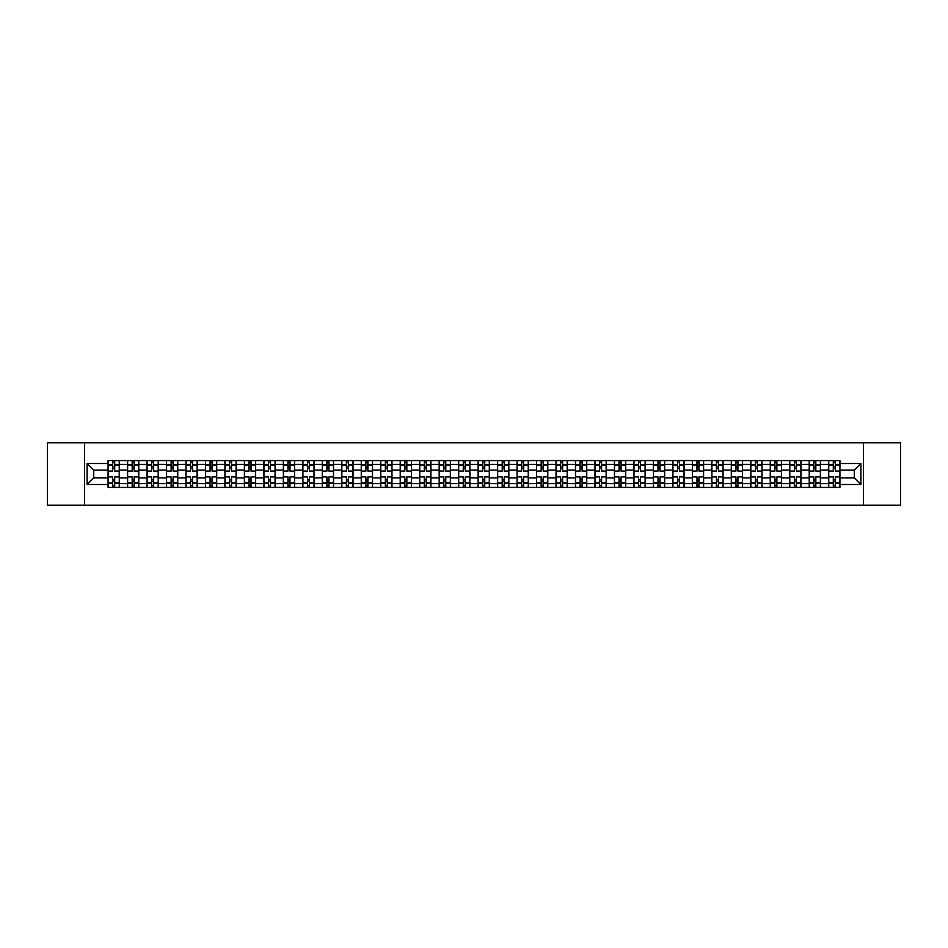 <?xml version="1.0" encoding="UTF-8"?>
<svg xmlns="http://www.w3.org/2000/svg" width="948" height="948" viewBox="0 0 948 948"><rect width="100%" height="100%" fill="white"/><g stroke="black" fill="none" stroke-linecap="round" stroke-linejoin="round"><path stroke-width="1.42" d="M863.391 505.213L900.6 505.213L900.6 442.787L47.4 442.787L47.4 505.213L863.391 505.213L863.391 442.787M127.553 487.426L127.553 464.39L119.306 464.39L119.306 487.426M119.306 464.39L119.306 460.574M127.553 464.39L127.553 460.574M138.787 460.574L138.787 487.426M147.023 487.426L147.023 460.574M158.269 460.574L158.269 487.426M166.504 487.426L166.504 460.574M177.738 460.574L177.738 487.426M185.974 487.426L185.974 460.574M197.22 460.574L197.22 487.426M205.455 487.426L205.455 460.574M216.689 460.574L216.689 487.426M224.937 487.426L224.937 460.574M236.171 460.574L236.171 487.426M244.406 487.426L244.406 460.574M255.64 460.574L255.64 487.426M263.888 487.426L263.888 460.574M275.121 460.574L275.121 487.426M283.357 487.426L283.357 460.574M294.591 460.574L294.591 487.426M302.839 487.426L302.839 460.574M314.072 460.574L314.072 487.426M322.308 487.426L322.308 460.574M333.542 460.574L333.542 487.426M341.79 487.426L341.79 460.574M353.023 460.574L353.023 487.426M361.259 487.426L361.259 460.574M372.505 460.574L372.505 487.426M380.741 487.426L380.741 460.574M391.974 460.574L391.974 487.426M400.21 487.426L400.21 460.574M411.456 460.574L411.456 487.426M419.691 487.426L419.691 460.574M430.925 460.574L430.925 487.426M439.173 487.426L439.173 460.574M450.407 460.574L450.407 487.426M458.642 487.426L458.642 460.574M469.876 460.574L469.876 487.426M478.124 487.426L478.124 460.574M489.358 460.574L489.358 487.426M497.593 487.426L497.593 460.574M508.827 460.574L508.827 487.426M517.075 487.426L517.075 460.574M528.309 460.574L528.309 487.426M536.544 487.426L536.544 460.574M547.79 460.574L547.79 487.426M556.026 487.426L556.026 460.574M567.26 460.574L567.26 487.426M575.495 487.426L575.495 460.574M586.741 460.574L586.741 487.426M594.977 487.426L594.977 460.574M606.21 460.574L606.21 487.426M614.458 487.426L614.458 460.574M625.692 460.574L625.692 487.426M633.928 487.426L633.928 460.574M645.161 460.574L645.161 487.426M653.409 487.426L653.409 460.574M664.643 460.574L664.643 487.426M672.879 487.426L672.879 460.574M684.112 460.574L684.112 487.426M692.36 487.426L692.36 460.574M703.594 460.574L703.594 487.426M711.83 487.426L711.83 460.574M723.063 460.574L723.063 487.426M731.311 487.426L731.311 460.574M742.545 460.574L742.545 487.426M750.78 487.426L750.78 460.574M762.026 460.574L762.026 487.426M770.262 487.426L770.262 460.574M781.496 460.574L781.496 487.426M789.731 487.426L789.731 460.574M800.977 460.574L800.977 487.426M809.213 487.426L809.213 460.574M820.447 460.574L820.447 487.426M828.694 487.426L828.694 460.574M828.694 477.875L820.447 477.875M809.213 477.875L800.977 477.875M789.731 477.875L781.496 477.875M770.262 477.875L762.026 477.875M750.78 477.875L742.545 477.875M731.311 477.875L723.063 477.875M711.83 477.875L703.594 477.875M692.36 477.875L684.112 477.875M672.879 477.875L664.643 477.875M653.409 477.875L645.161 477.875M633.928 477.875L625.692 477.875M614.458 477.875L606.21 477.875M594.977 477.875L586.741 477.875M575.495 477.875L567.26 477.875M556.026 477.875L547.79 477.875M536.544 477.875L528.309 477.875M517.075 477.875L508.827 477.875M497.593 477.875L489.358 477.875M478.124 477.875L469.876 477.875M458.642 477.875L450.407 477.875M439.173 477.875L430.925 477.875M419.691 477.875L411.456 477.875M400.21 477.875L391.974 477.875M380.741 477.875L372.505 477.875M361.259 477.875L353.023 477.875M341.79 477.875L333.542 477.875M322.308 477.875L314.072 477.875M302.839 477.875L294.591 477.875M283.357 477.875L275.121 477.875M263.888 477.875L255.64 477.875M244.406 477.875L236.171 477.875M224.937 477.875L216.689 477.875M205.455 477.875L197.22 477.875M185.974 477.875L177.738 477.875M166.504 477.875L158.269 477.875M147.023 477.875L138.787 477.875M127.553 477.875L119.306 477.875M828.694 470.125L820.447 470.125M809.213 470.125L800.977 470.125M789.731 470.125L781.496 470.125M770.262 470.125L762.026 470.125M750.78 470.125L742.545 470.125M731.311 470.125L723.063 470.125M711.83 470.125L703.594 470.125M692.36 470.125L684.112 470.125M672.879 470.125L664.643 470.125M653.409 470.125L645.161 470.125M633.928 470.125L625.692 470.125M614.458 470.125L606.21 470.125M594.977 470.125L586.741 470.125M575.495 470.125L567.26 470.125M556.026 470.125L547.79 470.125M536.544 470.125L528.309 470.125M517.075 470.125L508.827 470.125M497.593 470.125L489.358 470.125M478.124 470.125L469.876 470.125M458.642 470.125L450.407 470.125M439.173 470.125L430.925 470.125M419.691 470.125L411.456 470.125M400.21 470.125L391.974 470.125M380.741 470.125L372.505 470.125M361.259 470.125L353.023 470.125M341.79 470.125L333.542 470.125M322.308 470.125L314.072 470.125M302.839 470.125L294.591 470.125M283.357 470.125L275.121 470.125M263.888 470.125L255.64 470.125M244.406 470.125L236.171 470.125M224.937 470.125L216.689 470.125M205.455 470.125L197.22 470.125M185.974 470.125L177.738 470.125M166.504 470.125L158.269 470.125M147.023 470.125L138.787 470.125M127.553 470.125L119.306 470.125M93.722 477.875L108.072 477.875L108.072 470.125L93.722 470.125L93.722 477.875L87.098 484.487L87.098 463.513L108.072 463.513L108.072 470.125M839.928 470.125L839.928 477.875L854.278 477.875L854.278 470.125L839.928 470.125L839.928 460.574L108.072 460.574L108.072 463.513M839.928 463.513L860.903 463.513L860.903 484.487L839.928 484.487L839.928 477.875M108.072 477.875L108.072 487.426L839.928 487.426L839.928 484.487M108.072 484.487L87.098 484.487M84.609 505.213L84.609 442.787M114.696 485.554L112.694 485.554M112.694 462.446L114.696 462.446M134.166 485.554L132.175 485.554M132.175 462.446L134.166 462.446M153.647 485.554L151.644 485.554M151.644 462.446L153.647 462.446M173.117 485.554L171.126 485.554M171.126 462.446L173.117 462.446M192.598 485.554L190.595 485.554M190.595 462.446L192.598 462.446M212.068 485.554L210.077 485.554M210.077 462.446L212.068 462.446M231.549 485.554L229.546 485.554M229.546 462.446L231.549 462.446M251.019 485.554L249.028 485.554M249.028 462.446L251.019 462.446M270.5 485.554L268.497 485.554M268.497 462.446L270.5 462.446M289.981 485.554L287.979 485.554M287.979 462.446L289.981 462.446M309.451 485.554L307.46 485.554M307.46 462.446L309.451 462.446M328.932 485.554L326.93 485.554M326.93 462.446L328.932 462.446M348.402 485.554L346.411 485.554M346.411 462.446L348.402 462.446M367.883 485.554L365.881 485.554M365.881 462.446L367.883 462.446M387.353 485.554L385.362 485.554M385.362 462.446L387.353 462.446M406.834 485.554L404.832 485.554M404.832 462.446L406.834 462.446M426.304 485.554L424.313 485.554M424.313 462.446L426.304 462.446M445.785 485.554L443.783 485.554M443.783 462.446L445.785 462.446M465.267 485.554L463.264 485.554M463.264 462.446L465.267 462.446M484.736 485.554L482.733 485.554M482.733 462.446L484.736 462.446M504.218 485.554L502.215 485.554M502.215 462.446L504.218 462.446M523.687 485.554L521.696 485.554M521.696 462.446L523.687 462.446M543.168 485.554L541.166 485.554M541.166 462.446L543.168 462.446M562.638 485.554L560.647 485.554M560.647 462.446L562.638 462.446M582.119 485.554L580.117 485.554M580.117 462.446L582.119 462.446M601.589 485.554L599.598 485.554M599.598 462.446L601.589 462.446M621.07 485.554L619.068 485.554M619.068 462.446L621.07 462.446M640.54 485.554L638.549 485.554M638.549 462.446L640.54 462.446M660.021 485.554L658.019 485.554M658.019 462.446L660.021 462.446M679.503 485.554L677.5 485.554M677.5 462.446L679.503 462.446M698.972 485.554L696.981 485.554M696.981 462.446L698.972 462.446M718.454 485.554L716.451 485.554M716.451 462.446L718.454 462.446M737.923 485.554L735.932 485.554M735.932 462.446L737.923 462.446M757.405 485.554L755.402 485.554M755.402 462.446L757.405 462.446M776.874 485.554L774.883 485.554M774.883 462.446L776.874 462.446M796.356 485.554L794.353 485.554M794.353 462.446L796.356 462.446M815.825 485.554L813.834 485.554M813.834 462.446L815.825 462.446M835.307 485.554L833.304 485.554M833.304 462.446L835.307 462.446M87.098 463.513L93.722 470.125M854.278 477.875L860.903 484.487M854.278 470.125L860.903 463.513M119.247 487.426L119.247 471.061L114.696 471.061L114.696 460.574M112.694 460.574L112.694 471.061L108.143 471.061L108.143 460.574M119.247 471.061L119.247 460.574M108.143 487.426L108.143 476.939L112.694 476.939L112.694 487.426M114.696 487.426L114.696 476.939L119.247 476.939M112.694 468.324L114.696 468.324M108.143 476.939L108.143 471.061M114.696 479.676L112.694 479.676M114.696 485.803L112.694 485.803M112.694 481.3L114.696 481.3M114.696 466.7L112.694 466.7M112.694 462.197L114.696 462.197M138.728 487.426L138.728 471.061L134.166 471.061L134.166 460.574M132.175 460.574L132.175 471.061L127.613 471.061L127.613 460.574M138.728 471.061L138.728 460.574M127.613 487.426L127.613 476.939L132.175 476.939L132.175 487.426M134.166 487.426L134.166 476.939L138.728 476.939M132.175 468.324L134.166 468.324M127.613 476.939L127.613 471.061M134.166 479.676L132.175 479.676M134.166 485.803L132.175 485.803M132.175 481.3L134.166 481.3M134.166 466.7L132.175 466.7M132.175 462.197L134.166 462.197M158.198 487.426L158.198 471.061L153.647 471.061L153.647 460.574M151.644 460.574L151.644 471.061L147.094 471.061L147.094 460.574M158.198 471.061L158.198 460.574M147.094 487.426L147.094 476.939L151.644 476.939L151.644 487.426M153.647 487.426L153.647 476.939L158.198 476.939M151.644 468.324L153.647 468.324M147.094 476.939L147.094 471.061M153.647 479.676L151.644 479.676M153.647 485.803L151.644 485.803M151.644 481.3L153.647 481.3M153.647 466.7L151.644 466.7M151.644 462.197L153.647 462.197M177.679 487.426L177.679 471.061L173.117 471.061L173.117 460.574M171.126 460.574L171.126 471.061L166.564 471.061L166.564 460.574M177.679 471.061L177.679 460.574M166.564 487.426L166.564 476.939L171.126 476.939L171.126 487.426M173.117 487.426L173.117 476.939L177.679 476.939M171.126 468.324L173.117 468.324M166.564 476.939L166.564 471.061M173.117 479.676L171.126 479.676M173.117 485.803L171.126 485.803M171.126 481.3L173.117 481.3M173.117 466.7L171.126 466.7M171.126 462.197L173.117 462.197M197.148 487.426L197.148 471.061L192.598 471.061L192.598 460.574M190.595 460.574L190.595 471.061L186.045 471.061L186.045 460.574M197.148 471.061L197.148 460.574M186.045 487.426L186.045 476.939L190.595 476.939L190.595 487.426M192.598 487.426L192.598 476.939L197.148 476.939M190.595 468.324L192.598 468.324M186.045 476.939L186.045 471.061M192.598 479.676L190.595 479.676M192.598 485.803L190.595 485.803M190.595 481.3L192.598 481.3M192.598 466.7L190.595 466.7M190.595 462.197L192.598 462.197M216.63 487.426L216.63 471.061L212.068 471.061L212.068 460.574M210.077 460.574L210.077 471.061L205.515 471.061L205.515 460.574M216.63 471.061L216.63 460.574M205.515 487.426L205.515 476.939L210.077 476.939L210.077 487.426M212.068 487.426L212.068 476.939L216.63 476.939M210.077 468.324L212.068 468.324M205.515 476.939L205.515 471.061M212.068 479.676L210.077 479.676M212.068 485.803L210.077 485.803M210.077 481.3L212.068 481.3M212.068 466.7L210.077 466.7M210.077 462.197L212.068 462.197M236.099 487.426L236.099 471.061L231.549 471.061L231.549 460.574M229.546 460.574L229.546 471.061L224.996 471.061L224.996 460.574M236.099 471.061L236.099 460.574M224.996 487.426L224.996 476.939L229.546 476.939L229.546 487.426M231.549 487.426L231.549 476.939L236.099 476.939M229.546 468.324L231.549 468.324M224.996 476.939L224.996 471.061M231.549 479.676L229.546 479.676M231.549 485.803L229.546 485.803M229.546 481.3L231.549 481.3M231.549 466.7L229.546 466.7M229.546 462.197L231.549 462.197M255.581 487.426L255.581 471.061L251.019 471.061L251.019 460.574M249.028 460.574L249.028 471.061L244.466 471.061L244.466 460.574M255.581 471.061L255.581 460.574M244.466 487.426L244.466 476.939L249.028 476.939L249.028 487.426M251.019 487.426L251.019 476.939L255.581 476.939M249.028 468.324L251.019 468.324M244.466 476.939L244.466 471.061M251.019 479.676L249.028 479.676M251.019 485.803L249.028 485.803M249.028 481.3L251.019 481.3M251.019 466.7L249.028 466.7M249.028 462.197L251.019 462.197M275.062 487.426L275.062 471.061L270.5 471.061L270.5 460.574M268.497 460.574L268.497 471.061L263.947 471.061L263.947 460.574M275.062 471.061L275.062 460.574M263.947 487.426L263.947 476.939L268.497 476.939L268.497 487.426M270.5 487.426L270.5 476.939L275.062 476.939M268.497 468.324L270.5 468.324M263.947 476.939L263.947 471.061M270.5 479.676L268.497 479.676M270.5 485.803L268.497 485.803M268.497 481.3L270.5 481.3M270.5 466.7L268.497 466.7M268.497 462.197L270.5 462.197M294.532 487.426L294.532 471.061L289.981 471.061L289.981 460.574M287.979 460.574L287.979 471.061L283.416 471.061L283.416 460.574M294.532 471.061L294.532 460.574M283.416 487.426L283.416 476.939L287.979 476.939L287.979 487.426M289.981 487.426L289.981 476.939L294.532 476.939M287.979 468.324L289.981 468.324M283.416 476.939L283.416 471.061M289.981 479.676L287.979 479.676M289.981 485.803L287.979 485.803M287.979 481.3L289.981 481.3M289.981 466.7L287.979 466.7M287.979 462.197L289.981 462.197M314.013 487.426L314.013 471.061L309.451 471.061L309.451 460.574M307.46 460.574L307.46 471.061L302.898 471.061L302.898 460.574M314.013 471.061L314.013 460.574M302.898 487.426L302.898 476.939L307.46 476.939L307.46 487.426M309.451 487.426L309.451 476.939L314.013 476.939M307.46 468.324L309.451 468.324M302.898 476.939L302.898 471.061M309.451 479.676L307.46 479.676M309.451 485.803L307.46 485.803M307.46 481.3L309.451 481.3M309.451 466.7L307.46 466.7M307.46 462.197L309.451 462.197M333.483 487.426L333.483 471.061L328.932 471.061L328.932 460.574M326.93 460.574L326.93 471.061L322.379 471.061L322.379 460.574M333.483 471.061L333.483 460.574M322.379 487.426L322.379 476.939L326.93 476.939L326.93 487.426M328.932 487.426L328.932 476.939L333.483 476.939M326.93 468.324L328.932 468.324M322.379 476.939L322.379 471.061M328.932 479.676L326.93 479.676M328.932 485.803L326.93 485.803M326.93 481.3L328.932 481.3M328.932 466.7L326.93 466.7M326.93 462.197L328.932 462.197M352.964 487.426L352.964 471.061L348.402 471.061L348.402 460.574M346.411 460.574L346.411 471.061L341.849 471.061L341.849 460.574M352.964 471.061L352.964 460.574M341.849 487.426L341.849 476.939L346.411 476.939L346.411 487.426M348.402 487.426L348.402 476.939L352.964 476.939M346.411 468.324L348.402 468.324M341.849 476.939L341.849 471.061M348.402 479.676L346.411 479.676M348.402 485.803L346.411 485.803M346.411 481.3L348.402 481.3M348.402 466.7L346.411 466.7M346.411 462.197L348.402 462.197M372.434 487.426L372.434 471.061L367.883 471.061L367.883 460.574M365.881 460.574L365.881 471.061L361.33 471.061L361.33 460.574M372.434 471.061L372.434 460.574M361.33 487.426L361.33 476.939L365.881 476.939L365.881 487.426M367.883 487.426L367.883 476.939L372.434 476.939M365.881 468.324L367.883 468.324M361.33 476.939L361.33 471.061M367.883 479.676L365.881 479.676M367.883 485.803L365.881 485.803M365.881 481.3L367.883 481.3M367.883 466.7L365.881 466.7M365.881 462.197L367.883 462.197M391.915 487.426L391.915 471.061L387.353 471.061L387.353 460.574M385.362 460.574L385.362 471.061L380.8 471.061L380.8 460.574M391.915 471.061L391.915 460.574M380.8 487.426L380.8 476.939L385.362 476.939L385.362 487.426M387.353 487.426L387.353 476.939L391.915 476.939M385.362 468.324L387.353 468.324M380.8 476.939L380.8 471.061M387.353 479.676L385.362 479.676M387.353 485.803L385.362 485.803M385.362 481.3L387.353 481.3M387.353 466.7L385.362 466.7M385.362 462.197L387.353 462.197M411.385 487.426L411.385 471.061L406.834 471.061L406.834 460.574M404.832 460.574L404.832 471.061L400.281 471.061L400.281 460.574M411.385 471.061L411.385 460.574M400.281 487.426L400.281 476.939L404.832 476.939L404.832 487.426M406.834 487.426L406.834 476.939L411.385 476.939M404.832 468.324L406.834 468.324M400.281 476.939L400.281 471.061M406.834 479.676L404.832 479.676M406.834 485.803L404.832 485.803M404.832 481.3L406.834 481.3M406.834 466.7L404.832 466.7M404.832 462.197L406.834 462.197M430.866 487.426L430.866 471.061L426.304 471.061L426.304 460.574M424.313 460.574L424.313 471.061L419.751 471.061L419.751 460.574M430.866 471.061L430.866 460.574M419.751 487.426L419.751 476.939L424.313 476.939L424.313 487.426M426.304 487.426L426.304 476.939L430.866 476.939M424.313 468.324L426.304 468.324M419.751 476.939L419.751 471.061M426.304 479.676L424.313 479.676M426.304 485.803L424.313 485.803M424.313 481.3L426.304 481.3M426.304 466.7L424.313 466.7M424.313 462.197L426.304 462.197M450.347 487.426L450.347 471.061L445.785 471.061L445.785 460.574M443.783 460.574L443.783 471.061L439.232 471.061L439.232 460.574M450.347 471.061L450.347 460.574M439.232 487.426L439.232 476.939L443.783 476.939L443.783 487.426M445.785 487.426L445.785 476.939L450.347 476.939M443.783 468.324L445.785 468.324M439.232 476.939L439.232 471.061M445.785 479.676L443.783 479.676M445.785 485.803L443.783 485.803M443.783 481.3L445.785 481.3M445.785 466.7L443.783 466.7M443.783 462.197L445.785 462.197M469.817 487.426L469.817 471.061L465.267 471.061L465.267 460.574M463.264 460.574L463.264 471.061L458.702 471.061L458.702 460.574M469.817 471.061L469.817 460.574M458.702 487.426L458.702 476.939L463.264 476.939L463.264 487.426M465.267 487.426L465.267 476.939L469.817 476.939M463.264 468.324L465.267 468.324M458.702 476.939L458.702 471.061M465.267 479.676L463.264 479.676M465.267 485.803L463.264 485.803M463.264 481.3L465.267 481.3M465.267 466.7L463.264 466.7M463.264 462.197L465.267 462.197M489.298 487.426L489.298 471.061L484.736 471.061L484.736 460.574M482.733 460.574L482.733 471.061L478.183 471.061L478.183 460.574M489.298 471.061L489.298 460.574M478.183 487.426L478.183 476.939L482.733 476.939L482.733 487.426M484.736 487.426L484.736 476.939L489.298 476.939M482.733 468.324L484.736 468.324M478.183 476.939L478.183 471.061M484.736 479.676L482.733 479.676M484.736 485.803L482.733 485.803M482.733 481.3L484.736 481.3M484.736 466.7L482.733 466.7M482.733 462.197L484.736 462.197M508.768 487.426L508.768 471.061L504.218 471.061L504.218 460.574M502.215 460.574L502.215 471.061L497.653 471.061L497.653 460.574M508.768 471.061L508.768 460.574M497.653 487.426L497.653 476.939L502.215 476.939L502.215 487.426M504.218 487.426L504.218 476.939L508.768 476.939M502.215 468.324L504.218 468.324M497.653 476.939L497.653 471.061M504.218 479.676L502.215 479.676M504.218 485.803L502.215 485.803M502.215 481.3L504.218 481.3M504.218 466.7L502.215 466.7M502.215 462.197L504.218 462.197M528.249 487.426L528.249 471.061L523.687 471.061L523.687 460.574M521.696 460.574L521.696 471.061L517.134 471.061L517.134 460.574M528.249 471.061L528.249 460.574M517.134 487.426L517.134 476.939L521.696 476.939L521.696 487.426M523.687 487.426L523.687 476.939L528.249 476.939M521.696 468.324L523.687 468.324M517.134 476.939L517.134 471.061M523.687 479.676L521.696 479.676M523.687 485.803L521.696 485.803M521.696 481.3L523.687 481.3M523.687 466.7L521.696 466.7M521.696 462.197L523.687 462.197M547.719 487.426L547.719 471.061L543.168 471.061L543.168 460.574M541.166 460.574L541.166 471.061L536.615 471.061L536.615 460.574M547.719 471.061L547.719 460.574M536.615 487.426L536.615 476.939L541.166 476.939L541.166 487.426M543.168 487.426L543.168 476.939L547.719 476.939M541.166 468.324L543.168 468.324M536.615 476.939L536.615 471.061M543.168 479.676L541.166 479.676M543.168 485.803L541.166 485.803M541.166 481.3L543.168 481.3M543.168 466.7L541.166 466.7M541.166 462.197L543.168 462.197M567.2 487.426L567.2 471.061L562.638 471.061L562.638 460.574M560.647 460.574L560.647 471.061L556.085 471.061L556.085 460.574M567.2 471.061L567.2 460.574M556.085 487.426L556.085 476.939L560.647 476.939L560.647 487.426M562.638 487.426L562.638 476.939L567.2 476.939M560.647 468.324L562.638 468.324M556.085 476.939L556.085 471.061M562.638 479.676L560.647 479.676M562.638 485.803L560.647 485.803M560.647 481.3L562.638 481.3M562.638 466.7L560.647 466.7M560.647 462.197L562.638 462.197M586.67 487.426L586.67 471.061L582.119 471.061L582.119 460.574M580.117 460.574L580.117 471.061L575.566 471.061L575.566 460.574M586.67 471.061L586.67 460.574M575.566 487.426L575.566 476.939L580.117 476.939L580.117 487.426M582.119 487.426L582.119 476.939L586.67 476.939M580.117 468.324L582.119 468.324M575.566 476.939L575.566 471.061M582.119 479.676L580.117 479.676M582.119 485.803L580.117 485.803M580.117 481.3L582.119 481.3M582.119 466.7L580.117 466.7M580.117 462.197L582.119 462.197M606.151 487.426L606.151 471.061L601.589 471.061L601.589 460.574M599.598 460.574L599.598 471.061L595.036 471.061L595.036 460.574M606.151 471.061L606.151 460.574M595.036 487.426L595.036 476.939L599.598 476.939L599.598 487.426M601.589 487.426L601.589 476.939L606.151 476.939M599.598 468.324L601.589 468.324M595.036 476.939L595.036 471.061M601.589 479.676L599.598 479.676M601.589 485.803L599.598 485.803M599.598 481.3L601.589 481.3M601.589 466.7L599.598 466.7M599.598 462.197L601.589 462.197M625.621 487.426L625.621 471.061L621.07 471.061L621.07 460.574M619.068 460.574L619.068 471.061L614.517 471.061L614.517 460.574M625.621 471.061L625.621 460.574M614.517 487.426L614.517 476.939L619.068 476.939L619.068 487.426M621.07 487.426L621.07 476.939L625.621 476.939M619.068 468.324L621.07 468.324M614.517 476.939L614.517 471.061M621.07 479.676L619.068 479.676M621.07 485.803L619.068 485.803M619.068 481.3L621.07 481.3M621.07 466.7L619.068 466.7M619.068 462.197L621.07 462.197M645.102 487.426L645.102 471.061L640.54 471.061L640.54 460.574M638.549 460.574L638.549 471.061L633.987 471.061L633.987 460.574M645.102 471.061L645.102 460.574M633.987 487.426L633.987 476.939L638.549 476.939L638.549 487.426M640.54 487.426L640.54 476.939L645.102 476.939M638.549 468.324L640.54 468.324M633.987 476.939L633.987 471.061M640.54 479.676L638.549 479.676M640.54 485.803L638.549 485.803M638.549 481.3L640.54 481.3M640.54 466.7L638.549 466.7M638.549 462.197L640.54 462.197M664.584 487.426L664.584 471.061L660.021 471.061L660.021 460.574M658.019 460.574L658.019 471.061L653.468 471.061L653.468 460.574M664.584 471.061L664.584 460.574M653.468 487.426L653.468 476.939L658.019 476.939L658.019 487.426M660.021 487.426L660.021 476.939L664.584 476.939M658.019 468.324L660.021 468.324M653.468 476.939L653.468 471.061M660.021 479.676L658.019 479.676M660.021 485.803L658.019 485.803M658.019 481.3L660.021 481.3M660.021 466.7L658.019 466.7M658.019 462.197L660.021 462.197M684.053 487.426L684.053 471.061L679.503 471.061L679.503 460.574M677.5 460.574L677.5 471.061L672.938 471.061L672.938 460.574M684.053 471.061L684.053 460.574M672.938 487.426L672.938 476.939L677.5 476.939L677.5 487.426M679.503 487.426L679.503 476.939L684.053 476.939M677.5 468.324L679.503 468.324M672.938 476.939L672.938 471.061M679.503 479.676L677.5 479.676M679.503 485.803L677.5 485.803M677.5 481.3L679.503 481.3M679.503 466.7L677.5 466.7M677.5 462.197L679.503 462.197M703.535 487.426L703.535 471.061L698.972 471.061L698.972 460.574M696.981 460.574L696.981 471.061L692.419 471.061L692.419 460.574M703.535 471.061L703.535 460.574M692.419 487.426L692.419 476.939L696.981 476.939L696.981 487.426M698.972 487.426L698.972 476.939L703.535 476.939M696.981 468.324L698.972 468.324M692.419 476.939L692.419 471.061M698.972 479.676L696.981 479.676M698.972 485.803L696.981 485.803M696.981 481.3L698.972 481.3M698.972 466.7L696.981 466.7M696.981 462.197L698.972 462.197M723.004 487.426L723.004 471.061L718.454 471.061L718.454 460.574M716.451 460.574L716.451 471.061L711.901 471.061L711.901 460.574M723.004 471.061L723.004 460.574M711.901 487.426L711.901 476.939L716.451 476.939L716.451 487.426M718.454 487.426L718.454 476.939L723.004 476.939M716.451 468.324L718.454 468.324M711.901 476.939L711.901 471.061M718.454 479.676L716.451 479.676M718.454 485.803L716.451 485.803M716.451 481.3L718.454 481.3M718.454 466.7L716.451 466.7M716.451 462.197L718.454 462.197M742.485 487.426L742.485 471.061L737.923 471.061L737.923 460.574M735.932 460.574L735.932 471.061L731.37 471.061L731.37 460.574M742.485 471.061L742.485 460.574M731.37 487.426L731.37 476.939L735.932 476.939L735.932 487.426M737.923 487.426L737.923 476.939L742.485 476.939M735.932 468.324L737.923 468.324M731.37 476.939L731.37 471.061M737.923 479.676L735.932 479.676M737.923 485.803L735.932 485.803M735.932 481.3L737.923 481.3M737.923 466.7L735.932 466.7M735.932 462.197L737.923 462.197M761.955 487.426L761.955 471.061L757.405 471.061L757.405 460.574M755.402 460.574L755.402 471.061L750.852 471.061L750.852 460.574M761.955 471.061L761.955 460.574M750.852 487.426L750.852 476.939L755.402 476.939L755.402 487.426M757.405 487.426L757.405 476.939L761.955 476.939M755.402 468.324L757.405 468.324M750.852 476.939L750.852 471.061M757.405 479.676L755.402 479.676M757.405 485.803L755.402 485.803M755.402 481.3L757.405 481.3M757.405 466.7L755.402 466.7M755.402 462.197L757.405 462.197M781.436 487.426L781.436 471.061L776.874 471.061L776.874 460.574M774.883 460.574L774.883 471.061L770.321 471.061L770.321 460.574M781.436 471.061L781.436 460.574M770.321 487.426L770.321 476.939L774.883 476.939L774.883 487.426M776.874 487.426L776.874 476.939L781.436 476.939M774.883 468.324L776.874 468.324M770.321 476.939L770.321 471.061M776.874 479.676L774.883 479.676M776.874 485.803L774.883 485.803M774.883 481.3L776.874 481.3M776.874 466.7L774.883 466.7M774.883 462.197L776.874 462.197M800.906 487.426L800.906 471.061L796.356 471.061L796.356 460.574M794.353 460.574L794.353 471.061L789.803 471.061L789.803 460.574M800.906 471.061L800.906 460.574M789.803 487.426L789.803 476.939L794.353 476.939L794.353 487.426M796.356 487.426L796.356 476.939L800.906 476.939M794.353 468.324L796.356 468.324M789.803 476.939L789.803 471.061M796.356 479.676L794.353 479.676M796.356 485.803L794.353 485.803M794.353 481.3L796.356 481.3M796.356 466.7L794.353 466.7M794.353 462.197L796.356 462.197M820.387 487.426L820.387 471.061L815.825 471.061L815.825 460.574M813.834 460.574L813.834 471.061L809.272 471.061L809.272 460.574M820.387 471.061L820.387 460.574M809.272 487.426L809.272 476.939L813.834 476.939L813.834 487.426M815.825 487.426L815.825 476.939L820.387 476.939M813.834 468.324L815.825 468.324M809.272 476.939L809.272 471.061M815.825 479.676L813.834 479.676M815.825 485.803L813.834 485.803M813.834 481.3L815.825 481.3M815.825 466.7L813.834 466.7M813.834 462.197L815.825 462.197M839.857 487.426L839.857 471.061L835.307 471.061L835.307 460.574M833.304 460.574L833.304 471.061L828.753 471.061L828.753 460.574M839.857 471.061L839.857 460.574M828.753 487.426L828.753 476.939L833.304 476.939L833.304 487.426M835.307 487.426L835.307 476.939L839.857 476.939M833.304 468.324L835.307 468.324M828.753 476.939L828.753 471.061M835.307 479.676L833.304 479.676M835.307 485.803L833.304 485.803M833.304 481.3L835.307 481.3M835.307 466.7L833.304 466.7M833.304 462.197L835.307 462.197M809.213 464.39L800.977 464.39M789.731 464.39L781.496 464.39M770.262 464.39L762.026 464.39M750.78 464.39L742.545 464.39M731.311 464.39L723.063 464.39M711.83 464.39L703.594 464.39M692.36 464.39L684.112 464.39M672.879 464.39L664.643 464.39M653.409 464.39L645.161 464.39M633.928 464.39L625.692 464.39M614.458 464.39L606.21 464.39M594.977 464.39L586.741 464.39M575.495 464.39L567.26 464.39M556.026 464.39L547.79 464.39M536.544 464.39L528.309 464.39M517.075 464.39L508.827 464.39M497.593 464.39L489.358 464.39M478.124 464.39L469.876 464.39M458.642 464.39L450.407 464.39M439.173 464.39L430.925 464.39M419.691 464.39L411.456 464.39M400.21 464.39L391.974 464.39M380.741 464.39L372.505 464.39M361.259 464.39L353.023 464.39M341.79 464.39L333.542 464.39M322.308 464.39L314.072 464.39M302.839 464.39L294.591 464.39M283.357 464.39L275.121 464.39M263.888 464.39L255.64 464.39M244.406 464.39L236.171 464.39M224.937 464.39L216.689 464.39M205.455 464.39L197.22 464.39M185.974 464.39L177.738 464.39M166.504 464.39L158.269 464.39M147.023 464.39L138.787 464.39M828.694 464.39L820.447 464.39M809.213 483.61L800.977 483.61M789.731 483.61L781.496 483.61M770.262 483.61L762.026 483.61M750.78 483.61L742.545 483.61M731.311 483.61L723.063 483.61M711.83 483.61L703.594 483.61M692.36 483.61L684.112 483.61M672.879 483.61L664.643 483.61M653.409 483.61L645.161 483.61M633.928 483.61L625.692 483.61M614.458 483.61L606.21 483.61M594.977 483.61L586.741 483.61M575.495 483.61L567.26 483.61M556.026 483.61L547.79 483.61M536.544 483.61L528.309 483.61M517.075 483.61L508.827 483.61M497.593 483.61L489.358 483.61M478.124 483.61L469.876 483.61M458.642 483.61L450.407 483.61M439.173 483.61L430.925 483.61M419.691 483.61L411.456 483.61M400.21 483.61L391.974 483.61M380.741 483.61L372.505 483.61M361.259 483.61L353.023 483.61M341.79 483.61L333.542 483.61M322.308 483.61L314.072 483.61M302.839 483.61L294.591 483.61M283.357 483.61L275.121 483.61M263.888 483.61L255.64 483.61M244.406 483.61L236.171 483.61M224.937 483.61L216.689 483.61M205.455 483.61L197.22 483.61M185.974 483.61L177.738 483.61M166.504 483.61L158.269 483.61M147.023 483.61L138.787 483.61M127.553 483.61L119.306 483.61M828.694 483.61L820.447 483.61M119.247 464.887L114.696 464.887M112.694 464.887L108.143 464.887M112.694 465.053L108.143 465.053M112.694 482.947L108.143 482.947M112.694 483.113L108.143 483.113M119.247 483.113L114.696 483.113M119.247 465.053L114.696 465.053M119.247 482.947L114.696 482.947M138.728 464.887L134.166 464.887M132.175 464.887L127.613 464.887M132.175 465.053L127.613 465.053M132.175 482.947L127.613 482.947M132.175 483.113L127.613 483.113M138.728 483.113L134.166 483.113M138.728 465.053L134.166 465.053M138.728 482.947L134.166 482.947M158.198 464.887L153.647 464.887M151.644 464.887L147.094 464.887M151.644 465.053L147.094 465.053M151.644 482.947L147.094 482.947M151.644 483.113L147.094 483.113M158.198 483.113L153.647 483.113M158.198 465.053L153.647 465.053M158.198 482.947L153.647 482.947M177.679 464.887L173.117 464.887M171.126 464.887L166.564 464.887M171.126 465.053L166.564 465.053M171.126 482.947L166.564 482.947M171.126 483.113L166.564 483.113M177.679 483.113L173.117 483.113M177.679 465.053L173.117 465.053M177.679 482.947L173.117 482.947M197.148 464.887L192.598 464.887M190.595 464.887L186.045 464.887M190.595 465.053L186.045 465.053M190.595 482.947L186.045 482.947M190.595 483.113L186.045 483.113M197.148 483.113L192.598 483.113M197.148 465.053L192.598 465.053M197.148 482.947L192.598 482.947M216.63 464.887L212.068 464.887M210.077 464.887L205.515 464.887M210.077 465.053L205.515 465.053M210.077 482.947L205.515 482.947M210.077 483.113L205.515 483.113M216.63 483.113L212.068 483.113M216.63 465.053L212.068 465.053M216.63 482.947L212.068 482.947M236.099 464.887L231.549 464.887M229.546 464.887L224.996 464.887M229.546 465.053L224.996 465.053M229.546 482.947L224.996 482.947M229.546 483.113L224.996 483.113M236.099 483.113L231.549 483.113M236.099 465.053L231.549 465.053M236.099 482.947L231.549 482.947M255.581 464.887L251.019 464.887M249.028 464.887L244.466 464.887M249.028 465.053L244.466 465.053M249.028 482.947L244.466 482.947M249.028 483.113L244.466 483.113M255.581 483.113L251.019 483.113M255.581 465.053L251.019 465.053M255.581 482.947L251.019 482.947M275.062 464.887L270.5 464.887M268.497 464.887L263.947 464.887M268.497 465.053L263.947 465.053M268.497 482.947L263.947 482.947M268.497 483.113L263.947 483.113M275.062 483.113L270.5 483.113M275.062 465.053L270.5 465.053M275.062 482.947L270.5 482.947M294.532 464.887L289.981 464.887M287.979 464.887L283.416 464.887M287.979 465.053L283.416 465.053M287.979 482.947L283.416 482.947M287.979 483.113L283.416 483.113M294.532 483.113L289.981 483.113M294.532 465.053L289.981 465.053M294.532 482.947L289.981 482.947M314.013 464.887L309.451 464.887M307.46 464.887L302.898 464.887M307.46 465.053L302.898 465.053M307.46 482.947L302.898 482.947M307.46 483.113L302.898 483.113M314.013 483.113L309.451 483.113M314.013 465.053L309.451 465.053M314.013 482.947L309.451 482.947M333.483 464.887L328.932 464.887M326.93 464.887L322.379 464.887M326.93 465.053L322.379 465.053M326.93 482.947L322.379 482.947M326.93 483.113L322.379 483.113M333.483 483.113L328.932 483.113M333.483 465.053L328.932 465.053M333.483 482.947L328.932 482.947M352.964 464.887L348.402 464.887M346.411 464.887L341.849 464.887M346.411 465.053L341.849 465.053M346.411 482.947L341.849 482.947M346.411 483.113L341.849 483.113M352.964 483.113L348.402 483.113M352.964 465.053L348.402 465.053M352.964 482.947L348.402 482.947M372.434 464.887L367.883 464.887M365.881 464.887L361.33 464.887M365.881 465.053L361.33 465.053M365.881 482.947L361.33 482.947M365.881 483.113L361.33 483.113M372.434 483.113L367.883 483.113M372.434 465.053L367.883 465.053M372.434 482.947L367.883 482.947M391.915 464.887L387.353 464.887M385.362 464.887L380.8 464.887M385.362 465.053L380.8 465.053M385.362 482.947L380.8 482.947M385.362 483.113L380.8 483.113M391.915 483.113L387.353 483.113M391.915 465.053L387.353 465.053M391.915 482.947L387.353 482.947M411.385 464.887L406.834 464.887M404.832 464.887L400.281 464.887M404.832 465.053L400.281 465.053M404.832 482.947L400.281 482.947M404.832 483.113L400.281 483.113M411.385 483.113L406.834 483.113M411.385 465.053L406.834 465.053M411.385 482.947L406.834 482.947M430.866 464.887L426.304 464.887M424.313 464.887L419.751 464.887M424.313 465.053L419.751 465.053M424.313 482.947L419.751 482.947M424.313 483.113L419.751 483.113M430.866 483.113L426.304 483.113M430.866 465.053L426.304 465.053M430.866 482.947L426.304 482.947M450.347 464.887L445.785 464.887M443.783 464.887L439.232 464.887M443.783 465.053L439.232 465.053M443.783 482.947L439.232 482.947M443.783 483.113L439.232 483.113M450.347 483.113L445.785 483.113M450.347 465.053L445.785 465.053M450.347 482.947L445.785 482.947M469.817 464.887L465.267 464.887M463.264 464.887L458.702 464.887M463.264 465.053L458.702 465.053M463.264 482.947L458.702 482.947M463.264 483.113L458.702 483.113M469.817 483.113L465.267 483.113M469.817 465.053L465.267 465.053M469.817 482.947L465.267 482.947M489.298 464.887L484.736 464.887M482.733 464.887L478.183 464.887M482.733 465.053L478.183 465.053M482.733 482.947L478.183 482.947M482.733 483.113L478.183 483.113M489.298 483.113L484.736 483.113M489.298 465.053L484.736 465.053M489.298 482.947L484.736 482.947M508.768 464.887L504.218 464.887M502.215 464.887L497.653 464.887M502.215 465.053L497.653 465.053M502.215 482.947L497.653 482.947M502.215 483.113L497.653 483.113M508.768 483.113L504.218 483.113M508.768 465.053L504.218 465.053M508.768 482.947L504.218 482.947M528.249 464.887L523.687 464.887M521.696 464.887L517.134 464.887M521.696 465.053L517.134 465.053M521.696 482.947L517.134 482.947M521.696 483.113L517.134 483.113M528.249 483.113L523.687 483.113M528.249 465.053L523.687 465.053M528.249 482.947L523.687 482.947M547.719 464.887L543.168 464.887M541.166 464.887L536.615 464.887M541.166 465.053L536.615 465.053M541.166 482.947L536.615 482.947M541.166 483.113L536.615 483.113M547.719 483.113L543.168 483.113M547.719 465.053L543.168 465.053M547.719 482.947L543.168 482.947M567.2 464.887L562.638 464.887M560.647 464.887L556.085 464.887M560.647 465.053L556.085 465.053M560.647 482.947L556.085 482.947M560.647 483.113L556.085 483.113M567.2 483.113L562.638 483.113M567.2 465.053L562.638 465.053M567.2 482.947L562.638 482.947M586.67 464.887L582.119 464.887M580.117 464.887L575.566 464.887M580.117 465.053L575.566 465.053M580.117 482.947L575.566 482.947M580.117 483.113L575.566 483.113M586.67 483.113L582.119 483.113M586.67 465.053L582.119 465.053M586.67 482.947L582.119 482.947M606.151 464.887L601.589 464.887M599.598 464.887L595.036 464.887M599.598 465.053L595.036 465.053M599.598 482.947L595.036 482.947M599.598 483.113L595.036 483.113M606.151 483.113L601.589 483.113M606.151 465.053L601.589 465.053M606.151 482.947L601.589 482.947M625.621 464.887L621.07 464.887M619.068 464.887L614.517 464.887M619.068 465.053L614.517 465.053M619.068 482.947L614.517 482.947M619.068 483.113L614.517 483.113M625.621 483.113L621.07 483.113M625.621 465.053L621.07 465.053M625.621 482.947L621.07 482.947M645.102 464.887L640.54 464.887M638.549 464.887L633.987 464.887M638.549 465.053L633.987 465.053M638.549 482.947L633.987 482.947M638.549 483.113L633.987 483.113M645.102 483.113L640.54 483.113M645.102 465.053L640.54 465.053M645.102 482.947L640.54 482.947M664.584 464.887L660.021 464.887M658.019 464.887L653.468 464.887M658.019 465.053L653.468 465.053M658.019 482.947L653.468 482.947M658.019 483.113L653.468 483.113M664.584 483.113L660.021 483.113M664.584 465.053L660.021 465.053M664.584 482.947L660.021 482.947M684.053 464.887L679.503 464.887M677.5 464.887L672.938 464.887M677.5 465.053L672.938 465.053M677.5 482.947L672.938 482.947M677.5 483.113L672.938 483.113M684.053 483.113L679.503 483.113M684.053 465.053L679.503 465.053M684.053 482.947L679.503 482.947M703.535 464.887L698.972 464.887M696.981 464.887L692.419 464.887M696.981 465.053L692.419 465.053M696.981 482.947L692.419 482.947M696.981 483.113L692.419 483.113M703.535 483.113L698.972 483.113M703.535 465.053L698.972 465.053M703.535 482.947L698.972 482.947M723.004 464.887L718.454 464.887M716.451 464.887L711.901 464.887M716.451 465.053L711.901 465.053M716.451 482.947L711.901 482.947M716.451 483.113L711.901 483.113M723.004 483.113L718.454 483.113M723.004 465.053L718.454 465.053M723.004 482.947L718.454 482.947M742.485 464.887L737.923 464.887M735.932 464.887L731.37 464.887M735.932 465.053L731.37 465.053M735.932 482.947L731.37 482.947M735.932 483.113L731.37 483.113M742.485 483.113L737.923 483.113M742.485 465.053L737.923 465.053M742.485 482.947L737.923 482.947M761.955 464.887L757.405 464.887M755.402 464.887L750.852 464.887M755.402 465.053L750.852 465.053M755.402 482.947L750.852 482.947M755.402 483.113L750.852 483.113M761.955 483.113L757.405 483.113M761.955 465.053L757.405 465.053M761.955 482.947L757.405 482.947M781.436 464.887L776.874 464.887M774.883 464.887L770.321 464.887M774.883 465.053L770.321 465.053M774.883 482.947L770.321 482.947M774.883 483.113L770.321 483.113M781.436 483.113L776.874 483.113M781.436 465.053L776.874 465.053M781.436 482.947L776.874 482.947M800.906 464.887L796.356 464.887M794.353 464.887L789.803 464.887M794.353 465.053L789.803 465.053M794.353 482.947L789.803 482.947M794.353 483.113L789.803 483.113M800.906 483.113L796.356 483.113M800.906 465.053L796.356 465.053M800.906 482.947L796.356 482.947M820.387 464.887L815.825 464.887M813.834 464.887L809.272 464.887M813.834 465.053L809.272 465.053M813.834 482.947L809.272 482.947M813.834 483.113L809.272 483.113M820.387 483.113L815.825 483.113M820.387 465.053L815.825 465.053M820.387 482.947L815.825 482.947M839.857 464.887L835.307 464.887M833.304 464.887L828.753 464.887M833.304 465.053L828.753 465.053M833.304 482.947L828.753 482.947M833.304 483.113L828.753 483.113M839.857 483.113L835.307 483.113M839.857 465.053L835.307 465.053M839.857 482.947L835.307 482.947"/></g></svg>
